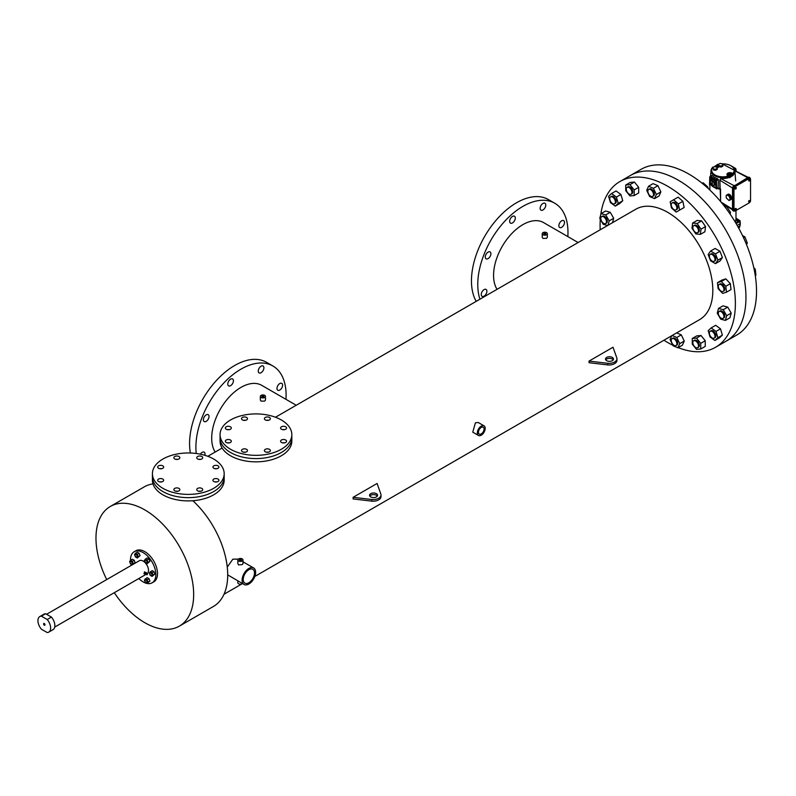 <?xml version="1.0" encoding="UTF-8"?>
<svg xmlns="http://www.w3.org/2000/svg" width="796" height="796" viewBox="0 0 796 796"><rect width="100%" height="100%" fill="white"/><g stroke="black" fill="none" stroke-linecap="round" stroke-linejoin="round"><path stroke-width="1.19" d="M229.318 442.855A2.985 1.721 0 0 0 227.328 442.855A2.985 1.721 0 0 1 229.318 442.855M230.432 440.009A2.985 1.721 0 0 0 227.178 439.631A2.985 1.721 0 0 0 225.328 441.223A2.985 1.721 0 0 0 226.203 442.447A2.985 1.721 0 0 0 229.467 442.825A2.985 1.721 0 0 0 231.308 441.223A2.985 1.721 0 0 0 230.432 440.009M245.496 452.198A2.985 1.721 0 0 0 243.506 452.198A2.985 1.721 0 0 1 245.496 452.198M246.621 449.352A2.985 1.721 0 0 0 243.357 448.974A2.985 1.721 0 0 0 241.516 450.566A2.985 1.721 0 0 0 242.392 451.79A2.985 1.721 0 0 0 245.646 452.168A2.985 1.721 0 0 0 247.496 450.566A2.985 1.721 0 0 0 246.621 449.352M284.56 442.855A2.985 1.721 0 0 0 282.57 442.855A2.985 1.721 0 0 1 284.56 442.855M285.684 440.009A2.985 1.721 0 0 0 282.421 439.631A2.985 1.721 0 0 0 280.58 441.223A2.985 1.721 0 0 0 281.456 442.447A2.985 1.721 0 0 0 284.709 442.825A2.985 1.721 0 0 0 286.56 441.223A2.985 1.721 0 0 0 285.684 440.009M268.381 420.298A2.985 1.721 0 0 0 266.391 420.298A2.985 1.721 0 0 1 268.381 420.298M269.496 417.452A2.985 1.721 0 0 0 266.242 417.074A2.985 1.721 0 0 0 264.391 418.676A2.985 1.721 0 0 0 265.267 419.89A2.985 1.721 0 0 0 268.531 420.268A2.985 1.721 0 0 0 270.371 418.676A2.985 1.721 0 0 0 269.496 417.452M245.496 420.298A2.985 1.721 0 0 0 243.506 420.298A2.985 1.721 0 0 1 245.496 420.298M246.621 417.452A2.985 1.721 0 0 0 243.357 417.074A2.985 1.721 0 0 0 241.516 418.676A2.985 1.721 0 0 0 242.392 419.89A2.985 1.721 0 0 0 245.646 420.268A2.985 1.721 0 0 0 247.496 418.676A2.985 1.721 0 0 0 246.621 417.452M284.56 429.641A2.985 1.721 0 0 0 282.57 429.641A2.985 1.721 0 0 1 284.56 429.641M285.684 426.795A2.985 1.721 0 0 0 282.421 426.417A2.985 1.721 0 0 0 280.58 428.019A2.985 1.721 0 0 0 281.456 429.233A2.985 1.721 0 0 0 284.709 429.611A2.985 1.721 0 0 0 286.56 428.019A2.985 1.721 0 0 0 285.684 426.795M268.381 452.198A2.985 1.721 0 0 0 266.391 452.198A2.985 1.721 0 0 1 268.381 452.198M269.496 449.352A2.985 1.721 0 0 0 266.242 448.974A2.985 1.721 0 0 0 264.391 450.566A2.985 1.721 0 0 0 265.267 451.79A2.985 1.721 0 0 0 268.531 452.168A2.985 1.721 0 0 0 270.371 450.566A2.985 1.721 0 0 0 269.496 449.352M229.318 429.641A2.985 1.721 0 0 0 227.328 429.641A2.985 1.721 0 0 1 229.318 429.641M230.432 426.795A2.985 1.721 0 0 0 227.178 426.417A2.985 1.721 0 0 0 225.328 428.019A2.985 1.721 0 0 0 226.203 429.233A2.985 1.721 0 0 0 229.467 429.611A2.985 1.721 0 0 0 231.308 428.019A2.985 1.721 0 0 0 230.432 426.795M230.571 449.272A35.88 20.716 0 0 0 269.675 453.76A35.88 20.716 0 0 0 291.824 434.616A35.88 20.716 0 0 0 281.316 419.97A35.88 20.716 0 0 0 242.213 415.482A35.88 20.716 0 0 0 220.064 434.616A35.88 20.716 0 0 0 230.571 449.272M220.064 434.616L220.064 437.88A35.88 20.716 0 0 0 230.571 452.526A35.88 20.716 0 0 0 269.675 457.013A35.88 20.716 0 0 0 291.824 437.88L291.824 441.133A35.88 20.716 0 0 1 269.675 460.267A35.88 20.716 0 0 1 230.571 455.78A35.88 20.716 0 0 1 220.064 441.133L220.064 437.88A35.88 20.716 0 0 0 230.571 452.526A35.88 20.716 0 0 0 269.675 457.013A35.88 20.716 0 0 0 291.824 437.88L291.824 434.616M161.668 481.908A2.985 1.721 0 0 0 159.678 481.908A2.985 1.721 0 0 1 161.668 481.908M162.792 479.063A2.985 1.721 0 0 0 159.528 478.685A2.985 1.721 0 0 0 157.688 480.286A2.985 1.721 0 0 0 158.563 481.5A2.985 1.721 0 0 0 161.817 481.879A2.985 1.721 0 0 0 163.668 480.286A2.985 1.721 0 0 0 162.792 479.063M177.846 491.251A2.985 1.721 0 0 0 175.856 491.251A2.985 1.721 0 0 1 177.846 491.251M178.971 488.406A2.985 1.721 0 0 0 175.707 488.028A2.985 1.721 0 0 0 173.866 489.63A2.985 1.721 0 0 0 174.742 490.843A2.985 1.721 0 0 0 177.996 491.222A2.985 1.721 0 0 0 179.846 489.63A2.985 1.721 0 0 0 178.971 488.406M216.91 481.908A2.985 1.721 0 0 0 214.92 481.908A2.985 1.721 0 0 1 216.91 481.908M218.034 479.063A2.985 1.721 0 0 0 214.771 478.685A2.985 1.721 0 0 0 212.93 480.286A2.985 1.721 0 0 0 213.806 481.5A2.985 1.721 0 0 0 217.059 481.879A2.985 1.721 0 0 0 218.91 480.286A2.985 1.721 0 0 0 218.034 479.063M200.731 459.362A2.985 1.721 0 0 0 198.741 459.362A2.985 1.721 0 0 1 200.731 459.362M201.846 456.506A2.985 1.721 0 0 0 198.592 456.138A2.985 1.721 0 0 0 196.751 457.73A2.985 1.721 0 0 0 197.627 458.954A2.985 1.721 0 0 0 200.881 459.322A2.985 1.721 0 0 0 202.721 457.73A2.985 1.721 0 0 0 201.846 456.506M177.846 459.362A2.985 1.721 0 0 0 175.856 459.362A2.985 1.721 0 0 1 177.846 459.362M178.971 456.506A2.985 1.721 0 0 0 175.707 456.138A2.985 1.721 0 0 0 173.866 457.73A2.985 1.721 0 0 0 174.742 458.954A2.985 1.721 0 0 0 177.996 459.322A2.985 1.721 0 0 0 179.846 457.73A2.985 1.721 0 0 0 178.971 456.506M216.91 468.695A2.985 1.721 0 0 0 214.92 468.695A2.985 1.721 0 0 1 216.91 468.695M218.034 465.849A2.985 1.721 0 0 0 214.771 465.481A2.985 1.721 0 0 0 212.93 467.073A2.985 1.721 0 0 0 213.806 468.297A2.985 1.721 0 0 0 217.059 468.665A2.985 1.721 0 0 0 218.91 467.073A2.985 1.721 0 0 0 218.034 465.849M200.731 491.251A2.985 1.721 0 0 0 198.741 491.251A2.985 1.721 0 0 1 200.731 491.251M201.846 488.406A2.985 1.721 0 0 0 198.592 488.028A2.985 1.721 0 0 0 196.751 489.63A2.985 1.721 0 0 0 197.627 490.843A2.985 1.721 0 0 0 200.881 491.222A2.985 1.721 0 0 0 202.721 489.63A2.985 1.721 0 0 0 201.846 488.406M161.668 468.695A2.985 1.721 0 0 0 159.678 468.695A2.985 1.721 0 0 1 161.668 468.695M162.792 465.849A2.985 1.721 0 0 0 159.528 465.481A2.985 1.721 0 0 0 157.688 467.073A2.985 1.721 0 0 0 158.563 468.297A2.985 1.721 0 0 0 161.817 468.665A2.985 1.721 0 0 0 163.668 467.073A2.985 1.721 0 0 0 162.792 465.849M162.921 488.326A35.88 20.716 0 0 0 202.025 492.814A35.88 20.716 0 0 0 224.174 473.68A35.88 20.716 0 0 0 213.666 459.033A35.88 20.716 0 0 0 174.563 454.546A35.88 20.716 0 0 0 152.414 473.68A35.88 20.716 0 0 0 162.921 488.326M152.414 473.68L152.414 476.933A35.88 20.716 0 0 0 162.921 491.58A35.88 20.716 0 0 0 202.025 496.067A35.88 20.716 0 0 0 224.174 476.933L224.174 480.187A35.88 20.716 0 0 1 202.025 499.321A35.88 20.716 0 0 1 162.921 494.833A35.88 20.716 0 0 1 152.414 480.187L152.414 476.933A35.88 20.716 0 0 0 162.921 491.58A35.88 20.716 0 0 0 202.025 496.067A35.88 20.716 0 0 0 224.174 476.933L224.174 473.68M600.791 214.492A95.669 55.232 60 0 1 619.895 181.558L630.472 175.448A95.669 55.232 60 0 1 678.301 180.195A95.669 55.232 60 0 1 740.807 264.501A95.669 55.232 60 0 1 726.141 341.166L736.708 335.056A95.669 55.232 60 0 0 751.374 258.401A95.669 55.232 60 0 0 688.878 174.085A95.669 55.232 60 0 0 641.039 169.349L630.472 175.448A95.669 55.232 60 0 1 678.301 180.195A95.669 55.232 60 0 1 740.807 264.501A95.669 55.232 60 0 1 726.141 341.166L715.574 347.265A95.669 55.232 60 0 1 678.172 347.623M44.287 623.537A0.995 0.577 -120 0 0 44.287 625.168A0.995 0.577 -120 0 0 44.287 623.537M51.432 617.089L47.203 619.527A8.975 5.184 60 0 1 48.775 632.123A8.975 5.184 60 0 1 47.203 632.541L41.372 629.188A8.975 5.184 60 0 1 39.8 616.582A8.975 5.184 60 0 1 41.372 616.164L45.601 613.726L51.432 617.089A8.975 5.184 60 0 1 53.004 629.686L48.775 632.123M47.203 619.527L41.372 616.164M39.8 616.582L44.029 614.144A8.975 5.184 60 0 1 45.601 613.726M561.678 220.81A3.99 2.298 -60 0 1 563.668 220.611A3.99 2.298 -60 0 1 564.274 223.805A3.99 2.298 -60 0 1 561.678 227.318A3.99 2.298 -60 0 1 559.678 227.517A3.99 2.298 -60 0 1 559.071 224.323A3.99 2.298 -60 0 1 561.678 220.81M484.077 289.625A3.99 2.298 -60 0 1 486.067 289.426A3.99 2.298 -60 0 1 486.684 292.62A3.99 2.298 -60 0 1 484.077 296.132A3.99 2.298 -60 0 1 482.077 296.331A3.99 2.298 -60 0 1 481.471 293.137A3.99 2.298 -60 0 1 484.077 289.625M488.087 252.113A3.99 2.298 -60 0 1 490.077 251.914A3.99 2.298 -60 0 1 490.694 255.108A3.99 2.298 -60 0 1 488.087 258.62A3.99 2.298 -60 0 1 486.097 258.819A3.99 2.298 -60 0 1 485.48 255.625A3.99 2.298 -60 0 1 488.087 252.113M512.475 216.422A3.99 2.298 -60 0 1 514.475 216.223A3.99 2.298 -60 0 1 515.082 219.417A3.99 2.298 -60 0 1 512.475 222.93A3.99 2.298 -60 0 1 510.485 223.129A3.99 2.298 -60 0 1 509.878 219.935A3.99 2.298 -60 0 1 512.475 216.422M542.962 203.458A3.99 2.298 -60 0 1 544.952 203.259A3.99 2.298 -60 0 1 545.558 206.453A3.99 2.298 -60 0 1 542.962 209.965A3.99 2.298 -60 0 1 540.962 210.164A3.99 2.298 -60 0 1 540.355 206.97A3.99 2.298 -60 0 1 542.962 203.458M200.383 454.178A3.99 2.298 -60 0 1 202.194 452.367A3.99 2.298 -60 0 1 204.194 452.168A3.99 2.298 -60 0 1 204.821 455.292M261.078 366.2A3.99 2.298 -60 0 1 263.068 366.001A3.99 2.298 -60 0 1 263.685 369.195A3.99 2.298 -60 0 1 261.078 372.707A3.99 2.298 -60 0 1 259.088 372.906A3.99 2.298 -60 0 1 258.471 369.712A3.99 2.298 -60 0 1 261.078 366.2M230.601 379.155A3.99 2.298 -60 0 1 232.591 378.966A3.99 2.298 -60 0 1 233.208 382.16A3.99 2.298 -60 0 1 230.601 385.672A3.99 2.298 -60 0 1 228.611 385.871A3.99 2.298 -60 0 1 227.994 382.677A3.99 2.298 -60 0 1 230.601 379.155M206.214 414.855A3.99 2.298 -60 0 1 208.204 414.656A3.99 2.298 -60 0 1 208.811 417.85A3.99 2.298 -60 0 1 206.214 421.363A3.99 2.298 -60 0 1 204.214 421.562A3.99 2.298 -60 0 1 203.607 418.368A3.99 2.298 -60 0 1 206.214 414.855M279.794 383.553A3.99 2.298 -60 0 1 281.784 383.354A3.99 2.298 -60 0 1 282.401 386.548A3.99 2.298 -60 0 1 279.794 390.06A3.99 2.298 -60 0 1 277.804 390.259A3.99 2.298 -60 0 1 277.187 387.065A3.99 2.298 -60 0 1 279.794 383.553M285.963 399.333A63.779 36.825 120 0 0 272.889 365.981L266.57 362.329A63.779 36.825 120 0 0 234.681 365.493A63.779 36.825 120 0 0 190.393 453.004M272.889 365.981A63.779 36.825 120 0 0 240.999 369.135A63.779 36.825 120 0 0 196.244 453.481M567.837 236.591A63.779 36.825 120 0 0 554.762 203.239L548.454 199.587A63.779 36.825 120 0 0 516.564 202.751A63.779 36.825 120 0 0 476.197 301.366M554.762 203.239A63.779 36.825 120 0 0 522.872 206.393A63.779 36.825 120 0 0 479.938 299.206M613.218 359.862A3.99 2.298 0 0 0 612.313 359.056A3.99 2.298 0 0 0 605.766 359.862M612.313 357.424A3.99 2.298 0 0 0 607.965 356.926A3.99 2.298 0 0 0 605.507 359.056A3.99 2.298 0 0 0 606.671 360.678A3.99 2.298 0 0 0 611.02 361.175A3.99 2.298 0 0 0 613.477 359.056A3.99 2.298 0 0 0 612.313 357.424M377.294 496.087A3.99 2.298 0 0 0 376.379 495.281A3.99 2.298 0 0 0 369.832 496.087M376.379 493.649A3.99 2.298 0 0 0 372.04 493.152A3.99 2.298 0 0 0 369.583 495.281A3.99 2.298 0 0 0 370.747 496.903A3.99 2.298 0 0 0 375.085 497.4A3.99 2.298 0 0 0 377.553 495.281A3.99 2.298 0 0 0 376.379 493.649M241.118 559.548A0.995 0.577 0 0 0 239.705 560.364A0.995 0.577 0 0 0 241.118 559.548M481.262 433.91A3.99 2.298 120 0 0 483.859 430.397A3.99 2.298 120 0 0 483.252 427.203A3.99 2.298 120 0 0 481.262 427.392A3.99 2.298 120 0 0 478.655 430.905A3.99 2.298 120 0 0 479.262 434.099A3.99 2.298 120 0 0 481.262 433.91M263.605 396.02A0.995 0.577 0 0 0 262.192 396.836A0.995 0.577 0 0 0 263.605 396.02M545.479 233.278A0.995 0.577 0 0 0 544.076 234.094A0.995 0.577 0 0 0 545.479 233.278M248.859 582.732A7.97 4.607 120 0 0 254.073 575.707A7.97 4.607 120 0 0 252.849 569.319A7.97 4.607 120 0 0 248.859 569.717A7.97 4.607 120 0 0 243.656 576.742A7.97 4.607 120 0 0 244.879 583.13A7.97 4.607 120 0 0 248.859 582.732M238.601 561.001A2.567 1.483 0 0 0 241.397 561.319A2.567 1.483 0 0 0 242.979 559.956A2.567 1.483 0 0 0 242.223 558.901A2.567 1.483 0 0 0 239.427 558.583A2.567 1.483 0 0 0 237.845 559.956A2.567 1.483 0 0 0 238.601 561.001M242.979 559.956L242.979 563.697L242.223 564.603L238.601 564.891L237.845 563.697L237.845 559.956M237.845 580.881L237.845 582.732A2.567 1.483 0 0 0 238.601 583.786A2.567 1.483 0 0 0 242.521 583.577M484.038 425.84L478.316 422.537L475.451 422.756L472.754 432.158L478.476 435.462A5.552 3.204 120 0 0 481.262 435.183A5.552 3.204 120 0 0 484.883 430.288A5.552 3.204 120 0 0 484.038 425.84A5.552 3.204 120 0 0 481.262 426.119A5.552 3.204 120 0 0 477.63 431.014A5.552 3.204 120 0 0 478.476 435.462M261.088 397.473A2.567 1.483 0 0 0 263.884 397.801A2.567 1.483 0 0 0 265.466 396.428A2.567 1.483 0 0 0 264.71 395.383A2.567 1.483 0 0 0 261.914 395.055A2.567 1.483 0 0 0 260.332 396.428A2.567 1.483 0 0 0 261.088 397.473M265.466 396.428L265.466 400.06L264.71 401.075L261.088 401.144L260.332 400.06L260.332 396.428M542.962 234.73A2.567 1.483 0 0 0 545.758 235.059A2.567 1.483 0 0 0 547.34 233.686A2.567 1.483 0 0 0 546.593 232.641A2.567 1.483 0 0 0 543.797 232.323A2.567 1.483 0 0 0 542.215 233.686A2.567 1.483 0 0 0 542.962 234.73M547.34 233.686L547.34 237.317L546.593 238.332L542.962 238.402L542.215 237.317L542.215 233.686M619.895 181.558A95.669 55.232 60 0 1 667.735 186.294A95.669 55.232 60 0 1 730.231 270.6A95.669 55.232 60 0 1 715.574 347.265M672.809 345.235A95.669 55.232 60 0 1 667.735 342.529A95.669 55.232 60 0 1 663.954 340.22M497.032 289.336A41.432 23.92 -60 0 1 522.872 224.641A41.432 23.92 -60 0 1 543.588 222.591L578.115 242.521M215.149 452.058A41.432 23.92 -60 0 1 240.999 387.383A41.432 23.92 -60 0 1 261.715 385.334L296.221 405.254M238.303 559.11L232.85 559.19L227.268 567.07M227.706 574.881L244.093 584.483A9.542 5.512 120 0 0 248.859 584.015A9.542 5.512 120 0 0 255.098 575.607A9.542 5.512 120 0 0 253.635 567.956A9.542 5.512 120 0 0 248.859 568.434A9.542 5.512 120 0 0 242.631 576.841A9.542 5.512 120 0 0 244.093 584.483M106.704 579.568A69.073 39.88 60 0 1 110.286 506.485L144.325 486.834A69.073 39.88 60 0 1 152.991 483.888M110.286 506.485A69.073 39.88 60 0 1 144.822 509.908A69.073 39.88 60 0 1 189.946 570.782A69.073 39.88 60 0 1 179.359 626.134A69.073 39.88 60 0 1 144.822 622.711A69.073 39.88 60 0 1 114.286 592.692M192.881 500.734A69.073 39.88 60 0 1 213.398 606.482L179.359 626.134M613.01 347.245L589.05 361.085L607.756 363.304A7.97 4.607 0 0 0 616.95 358.747A7.97 4.607 0 0 0 616.85 358.051L613.01 347.245M607.756 363.304L607.756 364.926L589.05 362.707L589.05 361.085M377.085 483.47L353.116 497.311L371.832 499.53A7.97 4.607 0 0 0 381.015 494.983A7.97 4.607 0 0 0 380.926 494.276L377.085 483.47M371.832 499.53L371.832 501.152L353.116 498.943L353.116 497.311M275.466 417.243L635.855 209.199A63.76 36.815 60 0 1 667.735 212.353A63.76 36.815 60 0 1 709.385 268.541A63.76 36.815 60 0 1 699.614 319.624L254.81 576.463M600.194 229.785A95.669 55.232 60 0 1 600.293 219.268M371.832 501.152A7.97 4.607 0 0 0 381.015 496.605L381.015 494.983M607.756 364.926A7.97 4.607 0 0 0 616.95 360.379L616.95 358.747M150.912 575.409A1.492 0.866 -120 0 0 151.658 575.488A1.492 0.866 -120 0 0 151.887 574.284A1.492 0.866 -120 0 0 150.912 572.971A1.492 0.866 -120 0 0 150.155 572.891A1.492 0.866 -120 0 0 149.927 574.095A1.492 0.866 -120 0 0 150.912 575.409M151.767 575.389A1.492 0.866 -120 0 0 151.907 575.339A1.492 0.866 -120 0 0 152.136 574.145A1.492 0.866 -120 0 0 151.16 572.822A1.492 0.866 -120 0 0 150.414 572.752A1.492 0.866 -120 0 0 150.295 572.841M145.976 562.692A1.492 0.866 -120 0 0 146.723 562.772A1.492 0.866 -120 0 0 146.952 561.578A1.492 0.866 -120 0 0 145.976 560.255A1.492 0.866 -120 0 0 145.23 560.185A1.492 0.866 -120 0 0 145.001 561.379A1.492 0.866 -120 0 0 145.976 562.692M146.842 562.682A1.492 0.866 -120 0 0 146.971 562.623A1.492 0.866 -120 0 0 147.2 561.429A1.492 0.866 -120 0 0 146.225 560.105A1.492 0.866 -120 0 0 145.479 560.036A1.492 0.866 -120 0 0 145.369 560.125M145.976 582.433A1.492 0.866 -120 0 0 146.723 582.503A1.492 0.866 -120 0 0 146.952 581.309A1.492 0.866 -120 0 0 145.976 579.986A1.492 0.866 -120 0 0 145.23 579.916A1.492 0.866 -120 0 0 145.001 581.11A1.492 0.866 -120 0 0 145.976 582.433M146.842 582.413A1.492 0.866 -120 0 0 146.971 582.354A1.492 0.866 -120 0 0 147.2 581.16A1.492 0.866 -120 0 0 146.225 579.836A1.492 0.866 -120 0 0 145.479 579.767A1.492 0.866 -120 0 0 145.369 579.856M131.181 564.016A1.492 0.866 -120 0 0 131.927 564.095A1.492 0.866 -120 0 0 132.156 562.891A1.492 0.866 -120 0 0 131.181 561.578A1.492 0.866 -120 0 0 130.425 561.508A1.492 0.866 -120 0 0 130.196 562.702A1.492 0.866 -120 0 0 131.181 564.016M132.036 564.006A1.492 0.866 -120 0 0 132.176 563.946A1.492 0.866 -120 0 0 132.405 562.752A1.492 0.866 -120 0 0 131.43 561.429A1.492 0.866 -120 0 0 130.683 561.359A1.492 0.866 -120 0 0 130.564 561.449M136.106 557.001A1.492 0.866 -120 0 0 136.852 557.071A1.492 0.866 -120 0 0 137.081 555.877A1.492 0.866 -120 0 0 136.106 554.563A1.492 0.866 -120 0 0 135.36 554.484A1.492 0.866 -120 0 0 135.131 555.688A1.492 0.866 -120 0 0 136.106 557.001M136.972 556.981A1.492 0.866 -120 0 0 137.111 556.931A1.492 0.866 -120 0 0 137.34 555.727A1.492 0.866 -120 0 0 136.365 554.414A1.492 0.866 -120 0 0 135.619 554.344A1.492 0.866 -120 0 0 135.499 554.434M146.245 573.369L145.897 573.976M147.31 573.976L147.061 574.821L147.31 573.976M146.573 573.389A0.995 0.577 120 0 0 146.394 572.712L144.384 571.886L144.384 573.508M146.394 572.712A0.995 0.577 120 0 0 145.399 574.433A0.995 0.577 120 0 0 146.076 574.254M130.474 560.354A17.94 10.358 60 0 1 134.186 551.737A17.94 10.358 60 0 1 143.161 552.623A17.94 10.358 60 0 1 154.882 568.434A17.94 10.358 60 0 1 152.126 582.811A17.94 10.358 60 0 1 143.161 581.926A17.94 10.358 60 0 1 138.812 578.533M134.186 551.737L135.857 550.772A17.94 10.358 60 0 1 144.822 551.658A17.94 10.358 60 0 1 156.543 567.468A17.94 10.358 60 0 1 153.797 581.846L152.126 582.811M46.576 614.283L139.37 560.712A7.582 4.378 60 0 1 143.161 561.09A7.582 4.378 60 0 1 148.056 567.588A7.582 4.378 60 0 1 147.141 573.717M137.28 557.996L140.056 555.618L139.141 553.26L137.31 552.205L135.449 553.27L134.534 554.573L135.449 556.941L137.28 557.996L138.196 556.693L137.28 554.334L135.449 553.27M152.076 576.404L154.852 574.025L153.936 571.667L152.106 570.613L149.33 572.991L150.245 575.349L152.076 576.404L152.991 575.1L152.076 572.742L150.245 571.687M131.231 565.409A17.94 10.358 60 0 1 130.942 564.205M147.141 583.418L149.917 581.04L149.001 578.682L147.17 577.627L144.394 580.005L145.31 582.364L147.141 583.418L148.056 582.115L147.141 579.757L145.31 578.702M134.494 563.518L135.121 562.633L134.206 560.275L132.375 559.22L130.514 560.294L129.599 561.598L130.514 563.956L132.136 564.891M147.141 563.687L149.917 561.309L149.001 558.951L147.17 557.897L144.394 560.275L145.31 562.633L147.141 563.687L148.056 562.384L147.141 560.026L145.31 558.971M152.991 575.1L154.852 574.025M152.076 572.742L153.936 571.667M148.056 582.115L149.917 581.04M147.141 579.757L149.001 578.682M132.633 564.593L133.26 563.707L132.345 561.349L130.514 560.294M133.26 563.707L135.121 562.633M132.345 561.349L134.206 560.275M137.28 554.334L139.141 553.26M138.196 556.693L140.056 555.618M147.141 560.026L149.001 558.951M148.056 562.384L149.917 561.309M721.126 291.187A3.99 2.298 -120 0 0 723.116 291.376A3.99 2.298 -120 0 0 723.733 288.182A3.99 2.298 -120 0 0 721.126 284.67A3.99 2.298 -120 0 0 719.136 284.47A3.99 2.298 -120 0 0 718.519 287.674A3.99 2.298 -120 0 0 721.126 291.187M719.136 284.47L719.982 283.983A3.99 2.298 60 0 1 721.972 284.182A3.99 2.298 60 0 1 724.579 287.694A3.99 2.298 60 0 1 723.962 290.888L723.116 291.376M753.792 267.685L755.275 269.257L754.25 269.844M755.275 269.257L755.911 275.207L755.275 275.575M721.972 280.073L725.843 278.879L730.36 283.645L730.997 289.595L726.479 292.202L722.609 293.396L718.101 288.64L717.465 282.68L721.972 280.073M717.465 282.68L721.335 281.486L725.843 278.879M721.335 281.486L725.843 286.242L730.36 283.645M725.843 286.242L726.479 292.202M720.052 317.296A3.99 2.298 -120 0 0 723.116 318.37A3.99 2.298 -120 0 0 722.201 312.53A3.99 2.298 -120 0 0 719.136 311.465A3.99 2.298 -120 0 0 720.052 317.296M719.136 311.465L719.982 310.977A3.99 2.298 60 0 1 723.047 312.042A3.99 2.298 60 0 1 723.962 317.883L723.116 318.37M723.027 305.843L727.743 307.107L731.196 313.087L729.932 317.803L725.425 320.41L720.708 319.146L717.256 313.166L718.519 308.45L723.027 305.843M718.519 308.45L723.236 309.714L727.743 307.107M723.236 309.714L726.688 315.694L731.196 313.087M726.688 315.694L725.425 320.41M710.191 335.832A3.99 2.298 -120 0 0 714.171 338.141A3.99 2.298 -120 0 0 714.171 333.534A3.99 2.298 -120 0 0 710.191 331.236A3.99 2.298 -120 0 0 710.191 335.832M710.191 331.236L711.037 330.748A3.99 2.298 60 0 1 715.017 333.046A3.99 2.298 60 0 1 715.017 337.643L714.171 338.141M715.674 325.305L720.509 328.838L722.38 335.126L719.405 337.882L714.898 340.479L710.052 336.957L708.191 330.668L711.156 327.912L715.674 325.305M711.156 327.912L716.002 331.435L720.509 328.838M716.002 331.435L717.873 337.723L722.38 335.126M717.873 337.723L714.898 340.479M693.047 343.971A3.99 2.298 -120 0 0 697.654 347.683A3.99 2.298 -120 0 0 698.261 344.479A3.99 2.298 -120 0 0 693.664 340.778A3.99 2.298 -120 0 0 693.047 343.971M693.664 340.778L694.51 340.29A3.99 2.298 60 0 1 699.107 343.991A3.99 2.298 60 0 1 698.5 347.185L697.654 347.683M701.007 335.494L705.236 340.758L705.236 346.389L700.729 348.996L696.5 349.374L692.271 344.111L692.271 338.479L696.789 335.872L701.007 335.494L696.5 338.101L700.729 343.365L705.236 340.758M692.271 338.479L696.5 338.101M700.729 343.365L700.729 348.996M671.247 340.459A3.99 2.298 -120 0 0 672.988 344.469A3.99 2.298 -120 0 0 676.053 345.544A3.99 2.298 -120 0 0 676.879 343.713A3.99 2.298 -120 0 0 675.147 339.703A3.99 2.298 -120 0 0 672.073 338.638A3.99 2.298 -120 0 0 671.247 340.459M672.073 338.638L672.918 338.151A3.99 2.298 60 0 1 675.993 339.215A3.99 2.298 60 0 1 677.724 343.225A3.99 2.298 60 0 1 676.898 345.046L676.053 345.544M672.132 335.494L676.779 337.464L681.286 334.867L684.262 341.056L682.391 345.185L677.884 347.792L673.038 345.733L670.073 339.544L671.814 335.673M676.779 337.464L679.754 343.653L684.262 341.056M676.64 332.887L681.286 334.867M679.754 343.653L677.884 347.792M604.711 217.706A3.99 2.298 -120 0 0 601.637 216.641A3.99 2.298 -120 0 0 602.552 222.472A3.99 2.298 -120 0 0 605.627 223.547A3.99 2.298 -120 0 0 604.711 217.706M601.637 216.641L602.482 216.154A3.99 2.298 60 0 1 605.557 217.218A3.99 2.298 60 0 1 606.472 223.059L605.627 223.547M607.617 225.497L603.209 224.323L599.756 218.343L601.02 213.626L605.537 211.02L610.253 212.283L613.706 218.263L612.522 222.661M601.02 213.626L605.736 214.89L609.189 220.87L613.706 218.263M609.189 220.87L608.015 225.268M605.736 214.89L610.253 212.283M614.572 199.169A3.99 2.298 -120 0 0 610.582 196.871A3.99 2.298 -120 0 0 610.582 201.478A3.99 2.298 -120 0 0 614.572 203.776A3.99 2.298 -120 0 0 614.572 199.169M610.582 196.871L611.428 196.383A3.99 2.298 60 0 1 615.417 198.682A3.99 2.298 60 0 1 615.417 203.288L614.572 203.776M615.288 206.124L619.795 203.517L622.77 200.761L618.263 203.368L615.288 206.124L610.442 202.592L608.582 196.304L611.547 193.547L616.064 190.941L620.9 194.473L622.77 200.761M611.547 193.547L616.393 197.08L620.9 194.473M616.393 197.08L618.263 203.368M631.706 191.04A3.99 2.298 -120 0 0 627.109 187.329A3.99 2.298 -120 0 0 626.492 190.523A3.99 2.298 -120 0 0 631.089 194.234A3.99 2.298 -120 0 0 631.706 191.04M627.109 187.329L627.954 186.841A3.99 2.298 60 0 1 632.551 190.552A3.99 2.298 60 0 1 631.934 193.746L631.089 194.234M629.944 195.925L625.716 190.672L625.716 185.03L630.223 182.433L634.452 182.055L638.681 187.309L638.681 192.95L634.173 195.557L629.944 195.925M625.716 185.03L629.944 184.652L634.173 189.916L638.681 187.309M634.173 189.916L634.173 195.557M629.944 184.652L634.452 182.055M653.516 194.542A3.99 2.298 -120 0 0 651.775 190.533A3.99 2.298 -120 0 0 648.7 189.468A3.99 2.298 -120 0 0 647.874 191.289A3.99 2.298 -120 0 0 649.616 195.309A3.99 2.298 -120 0 0 652.69 196.373A3.99 2.298 -120 0 0 653.516 194.542M648.7 189.468L649.546 188.98A3.99 2.298 60 0 1 652.62 190.045A3.99 2.298 60 0 1 654.362 194.055A3.99 2.298 60 0 1 653.536 195.886L652.69 196.373M649.665 196.562L646.7 190.373L648.571 186.244L653.078 183.637L657.914 185.697L660.889 191.886L659.018 196.015L654.511 198.622L649.665 196.562M648.571 186.244L653.407 188.304L656.382 194.493L660.889 191.886M656.382 194.493L654.511 198.622M653.407 188.304L657.914 185.697M676.67 209.159A3.99 2.298 -120 0 0 675.635 204.612A3.99 2.298 -120 0 0 672.073 202.96A3.99 2.298 -120 0 0 671.456 203.667A3.99 2.298 -120 0 0 672.501 208.214A3.99 2.298 -120 0 0 676.053 209.865A3.99 2.298 -120 0 0 676.67 209.159M672.073 202.96L672.918 202.473A3.99 2.298 60 0 1 676.481 204.124A3.99 2.298 60 0 1 677.515 208.671A3.99 2.298 60 0 1 676.898 209.378L676.053 209.865M706.987 187.398L707.793 186.941L703.077 182.762L702.162 183.289M707.793 186.941L708.092 188.393M671.456 207.915L670.192 201.746L673.645 199.746L678.152 197.149L682.868 201.328L684.132 207.507L676.172 212.104L671.456 207.915M673.645 199.746L678.361 203.935L682.868 201.328M678.361 203.935L679.625 210.104M694.51 225.268L693.664 225.756A3.99 2.298 -120 0 0 693.664 230.362A3.99 2.298 -120 0 0 697.654 232.661A3.99 2.298 -120 0 0 697.654 228.054A3.99 2.298 -120 0 0 693.664 225.756L694.51 225.268A3.99 2.298 60 0 1 698.5 227.566A3.99 2.298 60 0 1 698.5 232.173L697.654 232.661L698.5 232.173M724.45 206.293L726.569 206.502L725.206 207.288M726.569 206.502L730.439 212.174L729.265 212.85M730.439 212.174L730.191 214.204M691.993 228.273L692.629 223.049L697.137 220.442L701.654 220.89L705.525 226.561L704.888 231.785L700.371 234.382L695.863 233.944L691.993 228.273M692.629 223.049L697.137 223.497L701.017 229.168L705.525 226.561M701.017 229.168L700.371 234.382M697.137 223.497L701.654 220.89M713.266 261.456A3.99 2.298 -120 0 0 714.171 261.287A3.99 2.298 -120 0 0 714.529 257.377A3.99 2.298 -120 0 0 711.107 254.203A3.99 2.298 -120 0 0 710.191 254.382A3.99 2.298 -120 0 0 709.843 258.282A3.99 2.298 -120 0 0 713.266 261.456M710.191 254.382L711.037 253.894A3.99 2.298 60 0 1 711.952 253.715A3.99 2.298 60 0 1 715.375 256.889A3.99 2.298 60 0 1 715.017 260.799L714.171 261.287M742.469 235.477L744.897 236.88L743.514 237.686M744.897 236.88L747.335 243.168L746.2 243.825M747.335 243.168L746.449 244.432M708.142 254.521L710.589 251.048L715.097 248.451L719.982 251.267L722.42 257.556L719.982 261.028L715.465 263.635L710.589 260.819L708.142 254.521M710.589 251.048L715.465 253.874L717.912 260.163L722.42 257.556M717.912 260.163L715.465 263.635M715.465 253.874L719.982 251.267M750.14 200.841L749.135 200.532L748.568 201.229L749.016 202.244L750.14 201.587L750.14 200.841L749.135 200.532M734.38 210.95A1.99 1.154 120 0 1 733.972 210.035L733.972 188.881A1.99 1.154 120 0 1 735.385 186.443L749.135 178.503A1.99 1.154 -60 0 1 750.13 178.404A1.99 1.154 -60 0 1 750.548 179.309L750.548 200.473A1.99 1.154 -60 0 1 749.135 202.91L735.385 210.85A1.99 1.154 120 0 1 734.38 210.95L733.713 210.572A1.99 1.154 -60 0 1 733.305 209.656L733.305 188.503A1.99 1.154 -60 0 1 734.718 186.055L748.469 178.115A1.99 1.154 120 0 1 749.464 178.015A1.99 1.154 120 0 1 749.742 178.304M750.14 179.677L749.135 179.379L748.568 180.075L749.016 181.09L750.14 180.433L750.14 179.677L749.135 179.379M734.817 209.179L735.942 208.522L736.39 209.537L735.822 210.234L734.817 209.925L735.822 208.731L735.385 208.472M734.817 188.015L735.385 187.319L736.39 187.627L735.822 189.08L734.817 188.771L735.822 187.577L735.385 187.319M749.464 177.478A2.468 1.423 120 0 0 749.265 177.309A2.468 1.423 120 0 0 748.021 177.438L734.718 185.637L748.469 177.687A2.468 1.423 120 0 1 749.703 177.568A2.468 1.423 120 0 1 750.2 178.443M733.275 210.85A2.468 1.423 -60 0 1 733.036 210.761A2.468 1.423 -60 0 1 732.519 209.627L732.519 188.403A2.468 1.423 -60 0 1 734.27 185.378M734.489 211A2.468 1.423 -60 0 1 733.474 211.01A2.468 1.423 -60 0 1 732.967 209.885L732.967 188.662A2.468 1.423 -60 0 1 734.718 185.637M735.544 171.19L734.698 170.623L735.544 171.19M720.659 201.607L719.823 180.095L720.977 178.662C730.091 178.453 734.678 175.807 734.728 170.722M717.813 188.125A12.786 7.383 0 0 0 719.823 188.523L719.922 185.528M720.4 178.931L719.902 180.224L732.549 188.045M749.583 200.791L748.568 201.229M749.016 201.488L749.016 202.244M749.583 179.627L748.568 180.075M749.016 180.334L749.016 181.09M729.056 200.542L726.201 197.856L726.201 195.348L726.967 194.911L728.569 194.045L730.668 195.338L731.434 199.239L729.056 200.542L730.708 199.627M726.967 194.911L729.056 196.204L730.668 195.338M729.056 196.204L729.355 196.95L730.967 196.085M729.355 196.95L729.823 197.597L731.434 196.731M729.823 197.597L729.852 198.274L731.454 197.408M729.852 198.274L730.101 199.02L731.713 198.154M730.101 199.02L731.454 198.582M729.852 199.448L729.823 200.104M726.201 195.348L726.927 194.96M727.524 195.219L729.126 194.353M728.012 195.219L729.624 194.353M728.509 195.826L730.111 194.96M735.822 208.731L736.39 208.781M735.255 210.184L735.255 209.428M735.822 187.577L736.39 187.627M735.255 189.03L735.255 188.274M739.862 220.681L739.862 221.447L736.141 223.596M735.693 222.85L739.414 220.701L739.862 221.447L740.001 223.775L740.001 223.009L740.001 223.775L737.176 225.397M711.883 185.08A12.786 7.383 0 0 0 713.883 186.582A12.786 7.383 0 0 0 715.883 187.518M711.793 179.806L711.972 178.801M716.698 188.771L716.46 180.722A0.945 0.547 -120 0 0 715.793 179.588L710.52 176.553A0.945 0.547 -120 0 0 709.853 176.911L709.614 184.941L710.092 180.692A4.02 2.318 60 0 1 710.928 178.961A4.02 2.318 60 0 1 713.972 179.995A4.02 2.318 60 0 1 715.773 183.966L716.082 188.672L718.161 187.926L718.34 179.627L717.475 178.622A12.02 6.945 180 0 1 714.42 177.339A12.02 6.945 180 0 1 712.201 175.578L711.733 175.816M712.311 185.259A2.985 1.721 -120 0 0 713.922 185.478A2.985 1.721 -120 0 0 714.539 184.115A2.985 1.721 -120 0 0 713.236 181.1A2.985 1.721 -120 0 0 710.928 180.304L712.967 179.18M715.783 184.354L713.922 185.478C712.539 186.473 711.306 185.239 710.221 181.796L710.928 180.304A2.985 1.721 -120 0 0 710.311 181.667M729.504 174.414L730.43 173.886L729.315 174.662L730.449 174.404M715.415 166.284L716.34 165.747L715.216 166.523L716.35 166.274M740.151 225.467L740.27 223.407M740.111 225.616A0.627 0.517 180 0 1 739.872 225.865L738.111 227.059M737.016 220.472A0.995 0.577 0 0 0 738.429 219.656A0.995 0.577 0 0 0 737.016 220.472M736.827 220.323A0.995 0.577 0 0 0 738.718 220.572A0.995 0.577 0 0 0 738.618 220.323M738.579 227.915L739.673 227.288L739.673 226.154M711.982 184.513L711.982 181.269L712.42 184.264M716.679 167.18L717.405 166.762L716.4 165.787M715.614 165.667L714.34 166.742M712.768 167.648L714.4 166.712L716.619 167.051L717.216 168.334L715.594 169.279L713.365 168.931L712.768 167.648L713.365 168.931M720.032 163.459L718.41 164.394L719.007 165.677L721.226 166.016L722.858 165.08L722.261 163.797L720.032 163.459M730.489 173.926L731.494 174.901L728.847 175.309L728.44 174.424L728.648 175.906M729.713 173.807L728.44 174.424M717.405 166.762L717.405 167.618M719.007 165.677L719.007 166.702L721.226 167.051L722.858 166.105L722.858 165.08M721.226 166.016L721.226 167.051M718.41 164.394L719.007 166.702M715.594 169.279L715.594 170.304L713.365 169.956M717.216 168.334L717.216 169.359L715.594 170.304M731.494 174.901L731.494 175.926L729.056 176.364M728.847 175.309L728.847 176.035M730.38 175.548L730.38 176.573M709.614 184.682L709.853 177.17L715.564 179.976L716.251 188.771M728.27 175.866L727.823 175.647A3.025 1.751 180 0 1 727.823 173.17A3.025 1.751 180 0 1 732.111 173.17L732.728 173.528L732.28 174.264L733.275 174.185L732.29 174.613L732.489 175.846M722.28 163.847A11.253 6.497 0 0 1 732.479 166.901A11.253 6.497 0 0 1 732.728 173.528L733.275 174.185A11.88 6.865 180 0 0 734.788 170.473L721.942 163.747M718.44 164.374A11.253 6.497 0 0 0 717.395 164.672L716.947 165.409L717.395 164.672L718.012 165.031A3.025 1.751 180 0 1 718.41 165.319M716.211 166.324L717.554 166.105A2.378 1.373 180 0 1 718.241 166.951M713.514 167.22L712.569 167.449A11.88 6.865 0 0 0 711.047 170.473A11.88 6.865 0 0 0 714.519 175.667A11.88 6.865 0 0 0 728.758 176.792L728.449 176.006L729.066 176.423A0.627 0.627 0 0 0 728.758 175.966L727.564 174.951A2.398 1.383 0 0 0 727.912 175.608M728.937 176.553L729.902 177.309M714.808 184.971L715.793 184.732M716.818 165.269L717.574 165.767L718.012 165.031M729.992 177.687L728.798 177.12M733.166 175.269L733.275 174.543M739.852 220.661L738.718 220.044L738.718 220.572M735.385 186.443L734.718 186.055M749.135 178.503L748.469 178.115M734.817 170.762L747.643 177.657M720.977 178.662L733.922 185.617M721.086 202.104L732.519 209.189M720.499 178.742L719.823 180.095L719.902 188.642M733.972 188.881L733.305 188.503M733.972 210.035L733.305 209.656M735.146 221.945A13.064 7.542 0 0 0 735.982 219.288L735.186 222.004M740.27 223.368L740.131 221.039A0.627 0.517 180 0 0 739.504 220.572L739.414 220.442M720.579 189.199A13.064 7.542 180 0 1 717.106 188.533M715.893 188.145A13.064 7.542 180 0 1 713.684 187.12A13.064 7.542 180 0 1 710.768 184.553M714.092 184.115A2.677 1.542 60 0 1 712.201 185.209A2.677 1.542 60 0 1 710.311 181.926A2.677 1.542 60 0 1 712.201 180.831A2.677 1.542 60 0 1 714.092 184.115M737.753 219.487L735.982 218.462M739.872 225.845L740.001 223.775M717.345 166.633L717.574 165.767A2.398 1.383 0 0 1 718.271 166.812L716.957 167.767M732.111 173.17L731.663 173.906A2.398 1.383 0 0 0 728.997 173.618A2.398 1.383 0 0 0 727.564 174.951M730.39 173.866A2.378 1.373 180 0 1 731.643 174.244L732.29 174.613L731.663 173.906L731.434 174.762M727.823 175.647L728.449 176.006A11.253 6.497 180 0 1 714.957 174.931A11.253 6.497 180 0 1 713.117 167.15L713.375 167.299M718.888 166.444A3.025 1.751 180 0 1 717.007 167.886M727.604 175.09A2.378 1.373 180 0 1 729.375 173.886M718.34 179.627L716.012 180.732M717.475 178.622L715.564 179.976M712.201 175.578L710.301 176.931M731.494 175.15L732.101 175.488A11.363 6.567 0 0 1 729.624 176.921L729.096 176.613M736.131 171.031L735.992 169.439A0.945 0.547 -120 0 0 735.325 168.314L732.39 166.513M734.35 168.881L735.325 168.314L732.798 166.852M709.962 184.951L711.117 184.284M710.092 180.692L711.803 179.697M731.325 165.966A11.88 6.865 180 0 1 734.788 170.473L735.693 180.99M735.992 169.439L734.748 170.155M241.755 583.995L224.014 594.244M222.124 448.039L207.806 456.297M242.979 561.807L253.635 567.956M145.648 574.006L147.061 574.821M143.907 573.578L145.399 574.433M54.705 627.089L146.156 574.294M146.146 573.14L147.559 573.956M750.13 178.404L749.464 178.015M734.658 170.563L748.21 177.339M721.872 203.06L732.529 209.846M720.579 189.06L720.579 201.507M735.982 210.502L735.982 219.288M713.554 167.19L713.425 167.12A0.627 0.627 0 0 0 712.659 167.22L711.047 170.473L710.559 176.205M730.619 174.155L730.619 174.662M716.529 166.016L716.529 166.523M736.728 220.064L736.728 220.572M715.216 166.016L715.216 166.523M729.315 174.155L729.315 174.662M711.883 175.438L709.763 177.03L709.525 184.811M718.818 164.155L717.196 164.593A0.627 0.627 0 0 0 716.768 165.1L715.972 166.255M709.913 185.05L711.156 184.334M709.853 185.06L709.853 190.055M740.131 221.039L738.519 219.716M738.33 219.606L735.982 218.253"/></g></svg>
